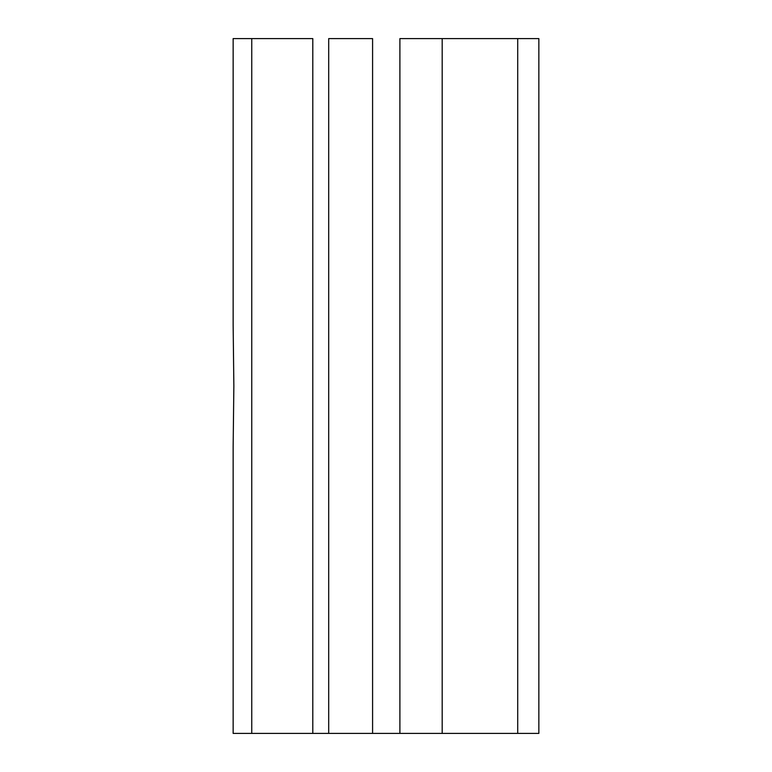 <?xml version="1.0" encoding="UTF-8"?>
<svg xmlns="http://www.w3.org/2000/svg" width="772" height="772" viewBox="0 0 772 772"><rect width="100%" height="100%" fill="white"/><g stroke="black" fill="none" stroke-linecap="round" stroke-linejoin="round"><path stroke-width="1.16" d="M372.587 733.4L399.896 733.4L399.896 38.6L399.896 733.4L442.182 733.4L442.182 38.6L538.856 38.6L517.713 38.6L517.713 733.4L538.856 733.4L538.856 38.6L538.856 733.4L538.856 38.6L538.856 733.4L517.713 733.4L517.713 38.6L442.182 38.6L442.182 733.4L517.713 733.4L372.587 733.4L372.587 38.6L372.587 733.4L312.795 733.4L312.795 38.6L251.759 38.6L251.759 733.4L312.795 733.4L233.144 733.4L233.144 446.949L233.144 733.4L251.759 733.4L251.759 38.6L233.144 38.6L233.144 325.051L233.858 386L233.144 446.949L233.858 386L233.144 325.051L233.144 38.6L312.795 38.6L312.795 733.4L328.698 733.4L328.698 38.6L328.698 733.4M538.856 386L538.856 524.96L538.856 386M328.698 38.6L372.587 38.6M442.182 38.6L399.896 38.6L442.182 38.6M538.856 38.6L538.856 733.4M233.144 325.051L233.144 38.6M233.144 446.949L233.144 733.4"/></g></svg>
